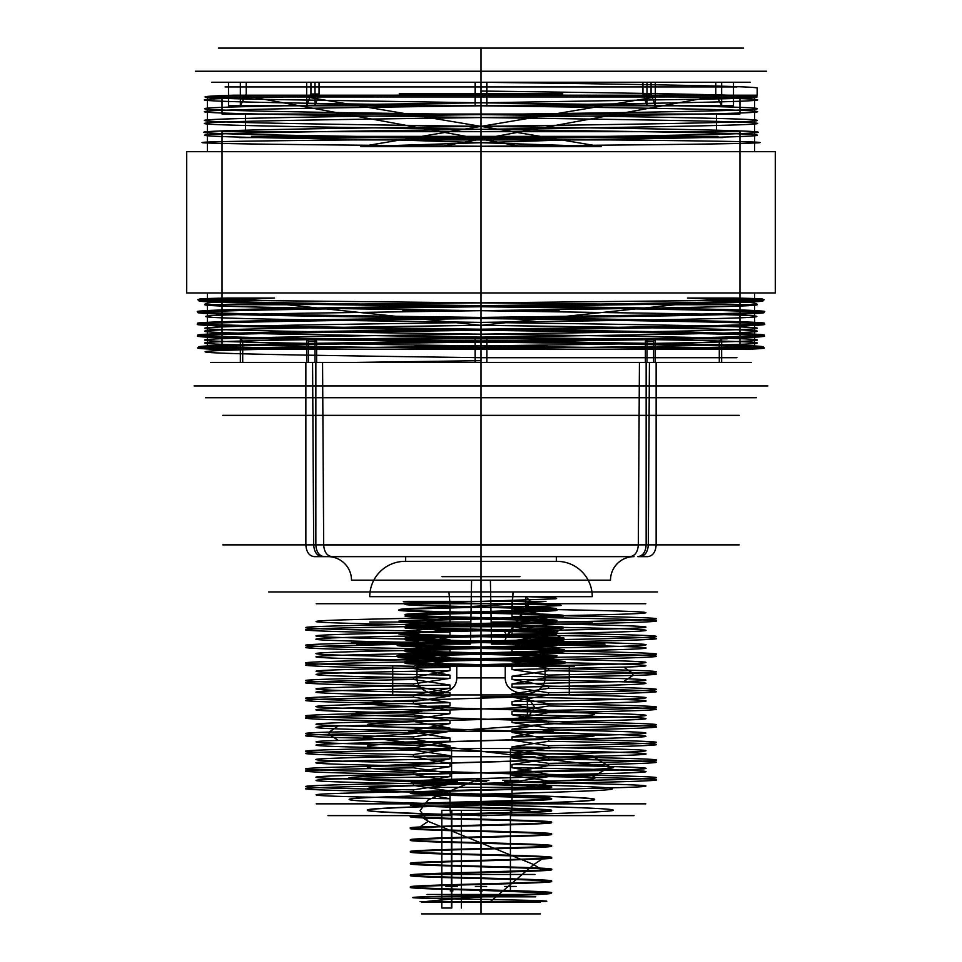 <?xml version="1.0" encoding="UTF-8"?>
<svg xmlns="http://www.w3.org/2000/svg" width="962" height="962" viewBox="0 0 962 962"><rect width="100%" height="100%" fill="white"/><g stroke="black" fill="none" stroke-linecap="round" stroke-linejoin="round"><path stroke-width="1.44" d="M534.704 666.113C499.422 664.886 428.775 663.66 410.834 662.433C388.937 661.207 428.956 659.98 481 658.754C521.043 657.78 557.575 656.793 556.938 655.831C558.465 654.845 522.234 653.859 481 652.861C440.416 651.887 403.932 650.901 405.05 649.927C403.799 648.953 440.151 647.967 481 646.981C517.929 646.079 551.466 645.201 556.12 644.312C559.187 643.434 541.967 642.556 504.473 641.678L481 641.089C440.416 640.115 404.04 639.141 405.05 638.143C404.377 637.157 440.74 636.183 481 635.209C521.079 634.247 557.467 633.261 556.938 632.287C558.417 631.3 521.921 630.314 481 629.316C440.8 628.354 404.22 627.368 405.062 626.394C403.643 625.408 439.562 624.434 481 623.436C522.162 622.438 558.285 621.464 556.95 620.478C557.924 619.516 521.368 618.53 481 617.556C439.923 616.558 403.463 615.572 405.062 614.586C404.533 613.612 440.969 612.626 481 611.664L550.492 609.499C563.672 608.645 555.387 607.804 525.637 606.962L525.637 596.656L481 596.656L481 626.731L481 576.647L520.021 576.647L441.979 576.647L481 576.647L481 556.637L441.979 556.637L520.021 556.637L481 556.637L481 626.731L428.126 626.731L533.874 626.731L481 626.731L481 626.082L538.383 626.082L423.617 626.082L481 626.082L481 596.656L538.383 596.656L423.617 596.656L481 596.656L481 601.37C440.969 602.332 404.533 603.318 405.062 604.28C403.463 605.266 439.923 606.264 481 607.25C521.368 608.224 557.924 609.211 556.95 610.185C558.285 611.159 522.162 612.145 481 613.131C439.562 614.141 403.643 615.115 405.062 616.101C404.22 617.063 440.8 618.049 481 619.023C521.921 620.009 558.417 620.995 556.938 621.981C557.467 622.955 521.079 623.941 481 624.903C440.74 625.877 404.377 626.851 405.05 627.837C404.04 628.835 440.416 629.809 481 630.795L504.473 631.385C541.967 632.262 559.187 633.14 556.12 634.018C551.466 634.908 517.929 635.774 481 636.676C440.151 637.662 403.799 638.648 405.05 639.622C403.932 640.596 440.416 641.582 481 642.568C522.234 643.566 558.465 644.54 556.938 645.526C557.575 646.5 521.043 647.486 481 648.448C440.452 649.434 404.076 650.408 405.05 651.406C404.365 652.392 440.728 653.366 481 654.34C521.067 655.302 557.455 656.288 556.938 657.262C558.453 658.248 521.945 659.235 481 660.221C440.776 661.195 404.196 662.181 405.062 663.155C403.655 664.129 439.586 665.103 481 666.113L419.023 666.113L534.704 666.113L481 666.113L481 708.826C411.339 706.805 353.042 704.785 369.913 702.765C382.118 700.745 464.79 698.737 527.38 696.716L527.38 717.905L481 719.504C419.985 721.284 365.692 723.075 367.4 724.843C365.632 726.599 420.009 728.402 481 730.182C541.053 731.938 596.224 733.729 594.6 735.521C596.019 737.313 541.678 739.069 481 740.86C419.6 742.664 366.005 744.408 367.4 746.199C365.716 747.967 420.586 749.771 481 751.538C532.828 753.066 582.106 754.617 592.099 756.156L610.04 766.75L592.099 777.344C582.106 775.805 532.828 774.254 481 772.726C420.586 770.959 365.716 769.155 367.4 767.387C366.005 765.608 419.6 763.852 481 762.048C541.678 760.257 596.019 758.501 594.6 756.709C596.224 754.917 541.053 753.126 481 751.37C420.009 749.59 365.632 747.787 367.4 746.031C365.692 744.263 419.985 742.472 481 740.692C541.077 738.924 596.224 737.145 594.6 735.353C596.031 733.561 541.63 731.793 481 730.014C419.612 728.21 365.993 726.454 367.4 724.675C365.704 722.907 420.538 721.103 481 719.336M405.663 556.637L556.337 556.637L405.663 556.637L405.663 561.339L556.337 561.339L405.663 561.339M634.042 556.637L327.958 556.637L634.042 556.637A23.545 23.545 0 0 0 610.497 580.17L490.416 580.17L491.51 642.652L490.416 580.17L471.584 580.17L470.49 642.652L471.584 580.17L471.296 596.656L471.584 580.17L351.503 580.17L610.497 580.17M332.01 556.637L324.17 556.637L332.01 556.637C326.996 555.952 324.218 552.056 323.689 544.961C324.218 552.056 326.996 555.952 332.01 556.637L629.99 556.637C635.004 555.952 637.782 552.056 638.311 544.961C637.782 552.056 635.004 555.952 629.99 556.637L332.01 556.637M639.971 556.637L647.811 556.637L639.971 556.637C644.997 555.952 647.775 552.056 648.304 544.961C647.775 552.056 644.997 555.952 639.971 556.637C717.628 556.637 717.628 556.637 639.971 556.637M322.029 556.637L314.189 556.637L322.029 556.637C317.003 555.952 314.225 552.056 313.696 544.961C314.225 552.056 317.003 555.952 322.029 556.637C244.372 556.637 244.372 556.637 322.029 556.637M481 611.664L481 613.131C436.592 612.145 397.474 611.171 398.605 610.185C397.414 609.211 437.602 608.212 481 607.25L481 596.656L405.05 596.656L525.637 596.656C550.841 597.378 560.678 598.099 555.134 598.833L481 601.37L481 696.716L527.38 696.716L534.86 707.311L527.38 717.905M592.099 777.344C608.633 779.376 551.37 781.36 481 783.405C420.045 785.196 366.101 786.94 367.4 788.744C365.752 790.536 421.043 792.327 481 794.083C541.859 795.863 596.44 797.666 594.6 799.422C596.151 801.19 542.135 802.969 481 804.761C419.276 806.565 364.261 808.381 367.436 810.184C367.316 811.988 425.06 813.804 486.616 815.608L477.741 815.608C556.06 813.648 624.855 811.687 611.724 809.727C603.583 807.755 516.654 805.795 442.4 803.835C357.924 801.683 320.214 799.518 374.446 797.366C418.662 795.394 521.56 793.434 574.879 791.473C630.206 789.513 624.41 787.553 557.491 785.593C488.335 783.429 375.589 781.276 354.353 779.112C329.93 777.152 386.604 775.192 464.718 773.232C550.937 771.067 631.589 768.915 610.04 766.75L363.359 737.036L576.575 722.173L351.551 714.742L357.13 712.878L534.86 707.311M592.099 756.156C608.633 758.188 551.37 760.172 481 762.217C420.045 764.008 366.101 765.752 367.4 767.544C365.752 769.347 421.043 771.139 481 772.895C541.859 774.675 596.44 776.478 594.6 778.234C596.151 780.002 542.135 781.781 481 783.573C420.791 785.341 365.825 787.12 367.4 788.912C365.885 790.704 420.598 792.472 481 794.251C542.291 796.043 596.067 797.811 594.6 799.59C596.356 801.346 541.654 803.162 481 804.929C420.899 806.685 365.788 808.489 367.4 810.269C366.053 812.06 419.588 813.804 481 815.608L477.741 815.608M510.87 815.608L634.03 815.608L510.87 815.608C511.568 814.922 511.94 811.002 512 803.835L450 803.835C450.06 811.002 450.432 814.922 451.13 815.608L327.97 815.608L451.13 815.608C450.432 814.922 450.06 811.002 450 803.835L512 803.835C511.94 811.002 511.568 814.922 510.87 815.608M481 708.826C541.63 710.605 596.031 712.373 594.6 714.165C596.224 715.944 541.077 717.736 481 719.504M450 758.886C378.391 760.112 321.067 761.339 316.69 762.553C308.153 763.912 370.526 765.307 450 766.654L413.432 772.197C349.988 771.163 314.225 770.141 306.144 769.107C299.266 767.941 344.781 766.762 413.432 765.584L450 758.886L450 755.675L413.432 750.132L413.432 747.931L450 741.233C379.954 742.423 321.224 743.674 316.787 744.877C308.321 746.247 368.735 747.618 450 749.001L413.432 754.533C349.988 753.511 314.225 752.476 306.144 751.454C299.266 750.276 344.781 749.097 413.432 747.931M413.432 754.533L413.432 756.745L450 763.443L450 766.654M450 763.443C378.162 762.205 321.356 760.99 316.702 759.776C308.105 758.417 370.514 757.022 450 755.675M450 625.396L450 603.715L316.197 603.715L512 603.715L450 603.715L450 617.628C379.497 618.843 321.272 620.069 316.738 621.284C308.958 622.679 368.711 624.001 450 625.396L413.432 630.928L413.432 633.14L450 639.838C378.03 638.6 322.054 637.409 316.763 636.183C308.08 634.812 370.093 633.429 450 632.07L450 635.293C379.16 636.495 321.116 637.734 316.726 638.948C308.032 640.295 370.033 641.702 450 643.049L413.432 648.592L413.432 650.793L450 657.491C379.485 656.288 321.14 655.05 316.738 653.835C308.032 652.489 369.709 651.094 450 649.723L450 652.945C377.91 654.184 322.126 655.362 316.763 656.589C308.273 657.972 369.552 659.343 450 660.714L413.432 666.245L413.432 668.458L450 675.156C378.968 673.929 321.38 672.715 316.738 671.5C309.042 670.105 368.602 668.782 450 667.387L450 670.598C378.367 671.837 321.561 673.039 316.738 674.254C309.079 675.649 368.482 676.971 450 678.366L413.432 683.91L413.432 686.11L450 692.808C377.813 691.57 322.138 690.391 316.775 689.165C308.513 687.77 368.951 686.435 450 685.04L450 688.263C379.786 689.453 321.188 690.704 316.763 691.906C308.044 693.265 369.276 694.66 450 696.031L413.432 701.563L413.432 703.775L450 710.461C378.739 709.247 321.104 708.02 316.702 706.805C308.08 705.459 370.334 704.052 450 702.705L450 705.916C378.078 707.154 321.705 708.345 316.726 709.571C308.068 710.942 370.37 712.325 450 713.684L413.432 719.215L413.432 721.428L450 728.126C379.798 726.923 321.212 725.685 316.763 724.47C308.622 723.087 368.711 721.74 450 720.358L450 723.58L338.275 725.985C280.712 727.777 341.113 729.545 450 731.336L413.432 736.88L413.432 739.081L450 745.778L450 749.001M450 745.778C341.113 743.987 280.712 742.219 338.275 740.427L450 738.01L450 741.233M450 776.55C377.789 777.789 322.102 778.967 316.763 780.194C308.718 781.589 368.506 782.912 450 784.307L413.432 789.85C349.988 788.816 314.225 787.794 306.144 786.772C299.266 785.593 344.781 784.415 413.432 783.248L450 776.55L450 773.328L413.432 767.796L413.432 765.584M413.432 772.197L413.432 774.398L450 781.096L450 784.307M450 781.096C379.966 779.905 321.26 778.655 316.787 777.452C308.044 776.081 368.891 774.711 450 773.328M450 728.126L450 731.336M450 692.808L450 696.031M450 675.156L450 678.366M450 710.461L450 713.684M450 639.838L450 643.049M450 657.491L450 660.714M413.432 789.85L413.432 792.051L450 798.749L450 803.835L316.197 803.835L450 803.835L450 790.992L413.432 785.449L413.432 783.248M450 798.749C377.91 797.51 321.717 796.32 316.738 795.093C309.067 793.698 368.446 792.387 450 790.992M512 775.48L548.568 781.024C612.012 779.99 647.775 778.967 655.856 777.933C662.734 776.767 617.219 775.588 548.568 774.41L512 767.724C583.97 768.951 639.971 770.141 645.237 771.368C653.919 772.739 591.883 774.121 512 775.48L512 772.27C582.864 771.055 640.884 769.816 645.274 768.614C653.968 767.255 591.943 765.86 512 764.501L512 767.724M512 757.828L548.568 763.359C612.012 762.337 647.775 761.303 655.856 760.281C662.734 759.102 617.219 757.936 548.568 756.757L512 750.059C582.479 751.262 640.86 752.512 645.261 753.715C653.968 755.074 592.327 756.469 512 757.828L512 754.605C584.102 753.366 639.874 752.188 645.225 750.961C653.703 749.578 592.508 748.22 512 746.849L512 750.059M512 740.163L548.568 745.706C612.012 744.672 647.775 743.65 655.856 742.628C662.734 741.449 617.219 740.271 548.568 739.105L512 732.407C583.092 733.621 640.596 734.836 645.261 736.062C652.957 737.457 593.41 738.78 512 740.163L512 736.952C583.597 735.726 640.452 734.511 645.261 733.297C652.921 731.902 593.506 730.579 512 729.184L512 732.407M548.568 781.024L548.568 783.224C612.012 782.202 647.775 781.168 655.856 780.146C662.734 778.967 617.219 777.801 548.568 776.623L548.568 774.41M548.568 763.359L548.568 765.572C612.012 764.537 647.775 763.515 655.856 762.493C662.734 761.315 617.219 760.136 548.568 758.97L548.568 756.757M548.568 745.706L548.568 747.907C612.012 746.885 647.775 745.863 655.856 744.828C662.734 743.65 617.219 742.484 548.568 741.305L548.568 739.105M413.432 736.88C318.025 735.281 275.348 733.693 329.1 732.106L413.432 730.266L450 723.58M512 697.089C583.225 698.304 640.896 699.542 645.298 700.745C653.919 702.104 591.678 703.499 512 704.857L548.568 710.389C612.012 709.367 647.775 708.333 655.856 707.311C662.734 706.132 617.219 704.954 548.568 703.787L512 697.089L512 693.867L548.568 688.335L548.568 686.122L512 679.437C582.214 680.627 640.788 681.878 645.237 683.08C653.354 684.463 593.301 685.81 512 687.193L548.568 692.736C612.012 691.702 647.775 690.68 655.856 689.646C662.734 688.479 617.219 687.301 548.568 686.122M548.568 692.736L548.568 694.937L512 701.635L512 704.857M512 701.635C583.922 700.408 640.271 699.206 645.261 697.979C653.932 696.62 591.654 695.225 512 693.867M512 616.57L512 603.715L645.803 603.715L512 603.715L513.107 591.943L448.893 591.943L450 603.715L448.893 591.943L513.107 591.943L512 608.802C584.102 610.04 640.259 611.231 645.261 612.457C652.945 613.852 593.566 615.163 512 616.57L548.568 622.101L548.568 624.314L512 631.012C584.223 629.761 639.91 628.583 645.237 627.356C653.27 625.973 593.518 624.639 512 623.244L512 626.454C582.022 627.657 640.74 628.907 645.213 630.098C653.956 631.469 593.145 632.852 512 634.223L548.568 639.766L548.568 641.967L512 648.665C583.645 647.438 640.945 646.211 645.31 644.997C653.847 643.65 591.462 642.243 512 640.896L512 644.119C583.826 645.346 640.668 646.56 645.298 647.775C653.883 649.134 591.474 650.528 512 651.887L548.568 657.419L548.568 659.631L512 666.317C582.034 665.127 640.764 663.876 645.213 662.674C653.715 661.303 593.265 659.944 512 658.561L512 661.772C620.887 663.576 681.288 665.343 623.725 667.123L512 669.54L548.568 675.071L548.568 677.284L512 683.982L512 687.193M512 683.982L623.725 681.565C681.288 679.773 620.887 678.018 512 676.214L512 679.437M512 714.742C584.187 715.993 639.862 717.171 645.225 718.398C653.499 719.78 593.013 721.127 512 722.51L548.568 728.054C612.012 727.019 647.775 725.997 655.856 724.963C662.734 723.797 617.219 722.618 548.568 721.44L512 714.742L512 711.531L548.568 705.988L548.568 703.787M548.568 710.389L548.568 712.601L512 719.299L512 722.51M512 719.299C582.226 718.097 640.812 716.846 645.237 715.644C653.956 714.285 592.7 712.902 512 711.531M512 666.317L512 669.54M512 631.012L512 634.223M512 648.665L512 651.887M548.568 783.224L512 789.922L512 803.835L645.803 803.835L512 803.835L512 782.154L548.568 776.623M512 789.922C582.479 788.72 640.74 787.481 645.261 786.267C653.066 784.884 593.289 783.549 512 782.154M413.432 792.051C349.988 791.029 314.225 790.006 306.144 788.972C299.266 787.794 344.781 786.627 413.432 785.449M413.432 774.398C349.988 773.376 314.225 772.342 306.144 771.32C299.266 770.141 344.781 768.963 413.432 767.796M512 764.501L548.568 758.97M548.568 765.572L512 772.27M413.432 756.745C349.988 755.711 314.225 754.689 306.144 753.655C299.266 752.488 344.781 751.31 413.432 750.132M512 746.849L548.568 741.305M548.568 747.907L512 754.605M413.432 739.081C318.025 737.493 275.348 735.906 329.1 734.307L413.432 732.479L413.432 730.266M450 738.01L413.432 732.479M338.275 725.985L329.1 732.106L329.1 734.307L338.275 740.427M548.568 728.054L548.568 730.254C612.012 729.232 647.775 728.198 655.856 727.176C662.734 725.997 617.219 724.819 548.568 723.652L548.568 721.44M512 729.184L548.568 723.652M548.568 730.254L512 736.952M413.432 721.428C349.988 720.394 314.225 719.372 306.144 718.349C299.266 717.171 344.781 715.993 413.432 714.826L413.432 712.614L450 705.916M450 720.358L413.432 714.826M548.568 712.601C612.012 711.567 647.775 710.545 655.856 709.511C662.734 708.345 617.219 707.166 548.568 705.988M413.432 703.775C349.988 702.741 314.225 701.719 306.144 700.685C299.266 699.506 344.781 698.34 413.432 697.161L413.432 694.961L450 688.263M450 702.705L413.432 697.161M548.568 694.937C612.012 693.915 647.775 692.88 655.856 691.858C662.734 690.68 617.219 689.513 548.568 688.335M413.432 686.11C349.988 685.088 314.225 684.054 306.144 683.032C299.266 681.854 344.781 680.675 413.432 679.509L413.432 677.296L450 670.598M450 685.04L413.432 679.509M548.568 677.284L632.9 675.456C686.652 673.857 643.975 672.27 548.568 670.682L548.568 668.47L512 661.772M413.432 719.215C349.988 718.193 314.225 717.159 306.144 716.137C299.266 714.958 344.781 713.792 413.432 712.614M413.432 701.563C349.988 700.54 314.225 699.506 306.144 698.484C299.266 697.306 344.781 696.127 413.432 694.961M413.432 683.91C349.988 682.876 314.225 681.854 306.144 680.819C299.266 679.653 344.781 678.475 413.432 677.296M548.568 675.071L632.9 673.244C686.652 671.656 643.975 670.057 548.568 668.47M623.725 667.123L632.9 673.244L632.9 675.456L623.725 681.565M413.432 666.245C349.988 665.223 314.225 664.189 306.144 663.167C299.266 661.988 344.781 660.822 413.432 659.643L450 652.945M548.568 657.419C612.012 656.397 647.775 655.362 655.856 654.34C662.734 653.162 617.219 651.983 548.568 650.817L512 644.119M413.432 648.592C349.988 647.558 314.225 646.536 306.144 645.502C299.266 644.336 344.781 643.157 413.432 641.979L450 635.293M548.568 639.766C612.012 638.732 647.775 637.71 655.856 636.676C662.734 635.509 617.219 634.331 548.568 633.152L512 626.454M413.432 630.928C349.988 629.906 314.225 628.883 306.144 627.849C299.266 626.671 344.781 625.504 413.432 624.326L450 617.628M548.568 622.101C612.012 621.079 647.775 620.045 655.856 619.023C662.734 617.844 617.219 616.678 548.568 615.5L512 608.802M413.432 668.458C349.988 667.424 314.225 666.401 306.144 665.367C299.266 664.201 344.781 663.022 413.432 661.844L413.432 659.643M548.568 659.631C612.012 658.597 647.775 657.575 655.856 656.541C662.734 655.375 617.219 654.196 548.568 653.018L548.568 650.817M413.432 650.793C349.988 649.771 314.225 648.737 306.144 647.715C299.266 646.536 344.781 645.37 413.432 644.191L413.432 641.979M548.568 641.967C612.012 640.945 647.775 639.91 655.856 638.888C662.734 637.71 617.219 636.531 548.568 635.365L548.568 633.152M413.432 633.14C349.988 632.118 314.225 631.084 306.144 630.062C299.266 628.883 344.781 627.705 413.432 626.539L413.432 624.326M548.568 624.314C612.012 623.28 647.775 622.258 655.856 621.224C662.734 620.057 617.219 618.879 548.568 617.7L548.568 615.5M512 676.214L548.568 670.682M450 667.387L413.432 661.844M512 658.561L548.568 653.018M450 649.723L413.432 644.191M512 640.896L548.568 635.365M450 632.07L413.432 626.539M512 623.244L548.568 617.7M481 591.943L268.687 591.943L481 591.943L481 544.865L739.225 544.865L222.775 544.865L481 544.865L481 591.943M481 415.368L481 544.865L481 415.368L222.775 415.368L739.225 415.368L481 415.368L481 397.715L756.433 397.715L205.567 397.715L481 397.715L481 415.368M481 385.942L481 292.953L767.916 292.953L194.083 292.953L761.712 292.953L200.288 292.953L481 292.953L481 385.942L194.083 385.942L767.916 385.942L481 385.942L481 397.715L481 385.942M481 302.874L675.204 304.726L481 325.336C628.402 327.296 761.074 329.269 757.166 331.229C760.942 333.189 628.463 335.149 481 337.109C629.1 339.081 760.786 341.029 757.166 343.001C760.99 344.961 628.402 346.921 481 348.881L522.703 349.459L220.502 349.459L481 345.923C628.463 343.963 760.942 342.003 757.166 340.031C761.074 338.071 628.402 336.111 481 334.151C628.571 332.191 760.966 330.231 757.166 328.258C760.966 326.298 628.571 324.338 481 322.378C586.772 320.947 688.852 319.54 732.286 318.097C775.757 316.666 761.531 315.247 689.61 313.816L403.21 309.536C287.59 307.924 203.235 306.337 204.834 304.726C203.138 302.501 226.395 300.276 274.603 298.052L227.441 298.052C188.227 298.797 190.127 299.543 233.129 300.3L481 302.874L481 292.953L481 302.874L286.796 304.726L481 325.336C333.718 327.296 200.733 329.269 204.834 331.229C201.118 333.189 333.658 335.161 481 337.109C332.9 339.081 201.214 341.029 204.834 343.001C201.01 344.961 333.598 346.921 481 348.881L439.297 349.459L741.498 349.459L481 345.923C333.429 343.963 201.034 342.003 204.834 340.031C201.034 338.071 333.429 336.111 481 334.151L481 337.109L481 334.151C333.513 332.191 201.082 330.231 204.834 328.27C201.359 326.286 332.395 324.362 481 322.378L481 325.336L481 322.378C361.568 320.767 247.871 319.168 216.029 317.568C188.203 316.137 216.246 314.706 300.156 313.287L595.718 309.006C692.46 307.575 758.381 306.144 757.166 304.726C758.862 302.501 735.605 300.276 687.397 298.052L734.559 298.052C773.773 298.797 771.873 299.543 728.871 300.3L481 302.874M698.424 349.459C808.801 347.306 773.316 345.166 628.787 343.025C489.742 340.885 281.95 338.744 221.128 336.604C150.685 334.463 245.863 332.323 407.852 330.17C567.135 328.03 747.594 325.89 761.892 323.749C786.567 321.609 639.562 319.468 473.46 317.328C307.082 315.187 168.867 313.035 202.273 310.894C225.385 308.754 412.097 306.613 568.602 304.473C728.33 302.333 812.926 300.192 734.559 298.052M741.498 349.459C811.086 347.306 714.814 345.166 552.609 343.025C393.061 340.885 213.299 338.744 199.928 336.604C176.178 334.463 324.074 332.323 490.115 330.17C656.493 328.03 793.77 325.89 759.451 323.749C735.413 321.609 548.075 319.468 391.895 317.328C232.419 315.187 148.954 313.035 228.15 310.894C297.979 308.754 509.295 306.613 642.736 304.473C782.142 302.333 804.917 300.192 687.397 298.052M481 345.923L481 310.606L402.934 310.606L559.066 310.606L481 310.606L481 93.807L399.242 93.807L562.758 93.807L481 93.807L481 345.923L546.993 345.923L415.007 345.923L481 345.923L481 93.807L534.09 93.807L427.91 93.807L481 93.807L481 345.923M522.703 349.459L257.575 349.459C196.116 350.829 188.648 352.2 235.185 353.583C280.603 354.954 378.908 356.313 481 357.696L481 362.397L727.164 362.397L234.836 362.397L481 362.397L481 338.852L727.164 338.852L481 338.852L481 362.397M356.986 362.397L751.238 362.397L210.762 362.397L356.986 362.397L481 360.654L481 349.459L439.297 349.459M220.502 349.459C150.914 347.306 247.186 345.166 409.391 343.025C568.939 340.885 748.701 338.744 762.072 336.604C785.822 334.463 637.926 332.323 471.885 330.17C305.507 328.03 168.23 325.89 202.549 323.749C226.587 321.609 413.925 319.468 570.105 317.328C729.581 315.187 813.046 313.035 733.85 310.894C664.02 308.754 452.705 306.613 319.264 304.473C179.858 302.333 157.083 300.192 274.603 298.052M263.576 349.459C153.198 347.306 188.684 345.166 333.213 343.025C472.258 340.885 680.05 338.744 740.872 336.604C811.315 334.463 716.137 332.323 554.148 330.17C394.865 328.03 214.406 325.89 200.108 323.749C175.433 321.609 322.438 319.468 488.54 317.328C654.918 315.187 793.133 313.035 759.727 310.894C736.615 308.754 549.903 306.613 393.398 304.473C233.67 302.333 149.074 300.192 227.441 298.052M656.144 362.397L649.434 362.397L656.144 362.397L656.144 544.865C655.639 552.008 652.873 555.928 647.811 556.637C652.873 555.928 655.639 552.008 656.144 544.865L646.151 544.865C645.658 552.008 642.881 555.928 637.83 556.637C642.881 555.928 645.658 552.008 646.151 544.865L656.144 544.865L656.144 362.397L721.656 362.397L656.144 362.397M315.849 362.397L322.559 362.397L315.849 362.397L315.849 544.865C316.342 552.008 319.119 555.928 324.17 556.637C319.119 555.928 316.342 552.008 315.849 544.865L305.856 544.865C306.361 552.008 309.127 555.928 314.189 556.637C309.127 555.928 306.361 552.008 305.856 544.865L315.849 544.865L315.849 362.397L475.168 362.397L315.849 362.397M639.441 362.397L646.151 362.397L639.441 362.397L638.311 544.961L639.441 362.397L322.559 362.397L323.689 544.961L322.559 362.397L639.441 362.397M486.88 362.397L646.151 362.397L646.151 544.865L646.151 362.397L486.88 362.397L486.88 338.852L486.88 362.397M305.856 362.397L312.566 362.397L305.856 362.397L305.856 544.865L305.856 362.397L240.344 362.397L305.856 362.397M316.618 362.397L314.995 362.397L316.618 362.397L316.618 341.209L308.369 341.209L316.618 341.209L314.995 338.852L314.995 362.397L306.674 362.397L314.995 362.397L314.995 338.852L316.618 341.209L316.618 362.397L308.369 362.397L308.369 341.209L306.674 338.852L306.674 362.397L306.674 338.852L308.369 341.209L308.369 362.397L316.618 362.397M240.344 338.852L240.344 362.397L240.344 338.852L242.701 341.209L242.701 362.397L242.701 341.209L240.344 338.852L314.995 338.852L240.344 338.852M475.12 338.852L475.12 362.397L475.12 338.852L475.168 341.209L486.832 341.209L475.168 341.209L475.168 362.397L475.12 338.852L486.88 338.852L486.832 362.397L486.88 338.852L314.995 338.852L475.12 338.852M721.656 338.852L721.656 362.397L721.656 338.852L719.299 341.209L719.299 362.397L719.299 341.209L721.656 338.852L655.326 338.852L655.326 362.397L653.631 362.397L653.631 341.209L645.382 341.209L653.631 341.209L655.326 338.852L655.326 362.397L645.382 362.397L655.326 362.397L653.631 362.397L653.631 341.209L655.326 338.852L647.005 338.852L647.005 362.397L647.005 338.852L645.382 341.209L645.382 362.397L645.382 341.209L647.005 338.852L721.656 338.852M649.434 362.397L648.304 544.961L649.434 362.397C732.238 362.397 732.238 362.397 649.434 362.397M312.566 362.397L313.696 544.961L312.566 362.397C229.762 362.397 229.762 362.397 312.566 362.397M481 601.37L544.119 601.37L417.881 601.37L481 601.37L481 666.113L574.518 666.113L481 666.113C537.782 664.886 581.794 663.672 558.694 662.457C539.898 661.243 463.419 660.028 423.677 658.802C383.321 657.587 390.62 656.373 445.586 655.158C496.043 653.944 563.359 652.717 564.441 651.502C569.107 650.408 520.514 649.314 470.719 648.22C414.093 647.005 378.379 645.791 407.684 644.564L545.37 640.92C583.369 639.706 561.543 638.479 506.83 637.265L530.134 602.537L525.637 606.962M481 658.754L481 660.221C437.073 659.247 397.45 658.261 398.605 657.274C397.667 656.288 436.483 655.338 481 654.34C524.506 653.366 564.61 652.38 563.395 651.394C564.333 650.408 525.468 649.446 481 648.448C437.602 647.486 397.414 646.488 398.605 645.514C397.498 644.528 436.58 643.554 481 642.568C524.458 641.606 564.514 640.596 563.395 639.634C564.754 638.648 525.312 637.662 481 636.676C437.361 635.714 397.45 634.716 398.605 633.742C397.222 632.768 436.88 631.769 481 630.795C524.903 629.821 564.658 628.823 563.395 627.849C564.646 626.875 524.915 625.877 481 624.903C436.892 623.929 397.234 622.931 398.605 621.957C397.438 620.983 437.349 619.985 481 619.023C525.312 618.037 564.766 617.051 563.395 616.077C564.514 615.103 524.458 614.105 481 613.131L481 612.541C524.482 613.515 564.61 614.502 563.395 615.488C564.333 616.474 525.456 617.436 481 618.434C437.602 619.396 397.414 620.394 398.605 621.368C397.474 622.354 436.592 623.328 481 624.314C524.458 625.288 564.514 626.286 563.395 627.26C564.766 628.234 525.312 629.22 481 630.206C437.349 631.168 397.438 632.166 398.605 633.14C397.234 634.114 436.892 635.112 481 636.086C524.915 637.06 564.646 638.059 563.395 639.033C564.658 640.007 524.903 641.005 481 641.979C436.88 642.953 397.222 643.951 398.605 644.925C397.45 645.899 437.361 646.897 481 647.859C525.312 648.845 564.754 649.831 563.395 650.817C564.514 651.779 524.458 652.777 481 653.751C436.58 654.737 397.498 655.711 398.605 656.697C397.414 657.671 437.602 658.669 481 659.631C529.858 660.714 571.572 661.796 562.385 662.866C556.289 663.948 501.491 665.031 455.531 666.113L481 666.113C525.444 665.115 564.441 664.153 563.395 663.167C564.357 662.181 525.48 661.219 481 660.221L481 659.631M481 646.981L481 647.859M481 652.861L481 653.751M481 635.209L481 636.086M481 641.089L481 641.979M481 623.436L481 624.314M481 629.316L481 630.206M481 617.556L481 618.434M504.473 631.385L506.83 635.798L504.473 641.678M525.637 596.656L530.134 601.07L530.134 602.537M421.897 666.113C460.425 664.886 537.409 663.672 557.768 662.457C582.371 661.243 540.223 660.016 483.369 658.802C419.877 657.467 373.941 656.12 409.523 654.785L547.691 651.13C583.778 649.915 558.573 648.701 503.198 647.486C442.676 646.139 379.281 644.805 401.262 643.47C416.089 642.243 491.173 641.029 533.766 639.814C585.016 638.479 568.265 637.133 506.83 635.798L530.134 601.07M556.337 561.339L556.337 556.637M405.05 561.339L556.95 561.339L405.05 561.339A35.317 35.317 0 0 0 369.745 596.656L471.296 596.656L470.851 622.041L471.296 596.656L369.745 596.656M470.466 644.119L470.851 622.041L470.466 644.119L356.998 644.119L470.466 644.119M491.51 642.652L491.534 644.119L491.51 642.652L610.497 642.652L491.51 642.652M592.255 596.656L490.704 596.656L491.149 622.041L490.704 596.656L592.255 596.656A35.317 35.317 0 0 0 556.95 561.339M491.534 644.119L491.149 622.041L491.534 644.119L605.002 644.119L491.534 644.119M314.189 556.637L324.17 556.637L314.189 556.637M637.83 556.637L647.811 556.637L637.83 556.637M481 696.716L527.38 696.716M481 815.608L486.616 815.608M448.893 591.943L304.425 591.943L448.893 591.943M513.107 591.943L657.575 591.943L513.107 591.943M704.424 349.459L481 349.459M204.834 304.726L286.796 304.726M757.166 304.726L675.204 304.726M475.168 362.397L486.832 362.397L475.168 362.397M647.005 338.852L486.88 338.852L647.005 338.852M648.304 544.961C730.495 544.961 730.495 544.961 648.304 544.961M638.311 544.961L323.689 544.961L638.311 544.961M313.696 544.961C231.505 544.961 231.505 544.961 313.696 544.961M645.382 362.397L653.631 362.397L645.382 362.397M470.49 642.652L351.503 642.652L470.49 642.652M490.416 580.17L471.584 580.17L490.416 580.17M327.958 556.637A23.545 23.545 0 0 1 351.503 580.17M470.851 622.041L369.745 622.041L470.851 622.041M491.149 622.041L592.255 622.041L491.149 622.041M481 901.538L481 896.837L535.798 896.837L426.202 896.837L481 896.837L481 901.538L541.726 901.538L420.081 901.538L481 901.538M490.536 901.538L426.046 901.538L543.843 901.538L490.536 901.538L533.778 864.561L428.222 821.392L420.057 810.605L428.222 799.819L481 778.234L481 772.642L481 783.826C518.891 784.812 552.621 785.786 551.635 786.772C552.441 787.758 518.939 788.72 481 789.706C443.386 790.68 409.283 791.678 410.365 792.652C409.259 793.626 443.747 794.636 481 795.598C519.155 796.596 552.465 797.546 551.635 798.544C552.441 799.53 519.155 800.48 481 801.478C443.722 802.44 409.247 803.45 410.365 804.424C409.271 805.398 443.47 806.396 481 807.371C519.023 808.357 552.416 809.319 551.635 810.305C552.597 811.291 518.975 812.265 481 813.251C443.518 814.225 409.355 815.211 410.365 816.197C409.403 817.183 443.145 818.157 481 819.143C518.734 820.117 552.717 821.103 551.635 822.089C552.693 823.063 518.277 824.061 481 825.023L419.829 826.983C391.871 828.294 428.367 829.593 481 830.915C518.338 831.877 552.741 832.876 551.635 833.85C552.741 834.824 518.446 835.822 481 836.796C442.917 837.794 409.596 838.744 410.365 839.742C409.439 840.728 442.953 841.69 481 842.676C518.338 843.65 552.645 844.648 551.635 845.622C552.729 846.596 518.807 847.582 481 848.568C443.193 849.554 409.271 850.54 410.365 851.514C409.355 852.488 443.674 853.486 481 854.448C519.059 855.446 552.549 856.408 551.635 857.395C552.404 858.381 519.095 859.343 481 860.341C443.566 861.315 409.259 862.313 410.365 863.287C409.259 864.261 443.662 865.259 481 866.221C533.633 867.544 570.129 868.842 542.171 870.153L533.778 864.561L542.171 858.97C570.129 857.659 533.633 856.36 481 855.038C443.662 854.076 409.259 853.078 410.365 852.104C409.259 851.129 443.566 850.131 481 849.157C519.095 848.159 552.404 847.209 551.635 846.211C552.549 845.225 519.059 844.263 481 843.265C443.674 842.303 409.355 841.305 410.365 840.331C409.271 839.357 443.193 838.371 481 837.385C518.807 836.399 552.729 835.413 551.635 834.439C552.645 833.465 518.338 832.467 481 831.505C442.953 830.507 409.439 829.545 410.365 828.559C409.596 827.56 442.917 826.611 481 825.612C518.446 824.638 552.741 823.64 551.635 822.666C552.741 821.692 518.338 820.694 481 819.732C428.367 818.409 391.871 817.111 419.829 815.8L481 813.84C518.277 812.878 552.693 811.88 551.635 810.906C552.717 809.92 518.734 808.934 481 807.96C443.145 806.974 409.403 806 410.365 805.014C409.355 804.028 443.518 803.042 481 802.067C518.975 801.081 552.597 800.107 551.635 799.121C552.416 798.135 519.023 797.173 481 796.187C443.47 795.213 409.271 794.215 410.365 793.241C409.247 792.267 443.722 791.269 481 790.295C519.155 789.297 552.441 788.347 551.635 787.361C552.465 786.363 519.155 785.413 481 784.415C443.747 783.453 409.259 782.443 410.365 781.469C409.283 780.495 443.386 779.497 481 778.523C518.939 777.536 552.441 776.574 551.635 775.588C552.621 774.602 518.891 773.628 481 772.642L481 748.508L412.145 748.508L549.855 748.508L481 748.508L481 694.949L395.178 694.949L566.822 694.949L481 694.949L481 677.885L456.758 677.885C456.806 686.171 450.925 691.594 439.141 694.155C424.591 693.229 417.195 687.806 416.955 677.885C416.847 686.183 422.763 691.618 434.692 694.167C449.266 693.133 456.625 687.71 456.758 677.885L505.242 677.885C505.194 686.171 511.075 691.594 522.859 694.155C537.409 693.229 544.805 687.806 545.045 677.885C545.153 686.183 539.237 691.618 527.308 694.167C512.734 693.133 505.375 687.71 505.242 677.885L481 677.885L481 731.445L552.982 731.445L409.018 731.445L481 731.445L481 748.508L431.697 748.508L530.303 748.508L481 748.508L481 780.29L433.369 780.29L481 780.29C453.583 780.29 508.417 780.29 481 780.29C453.583 780.29 508.417 780.29 481 780.29L481 748.508L481 780.29L481 748.508L528.631 748.508L481 748.508C453.583 748.508 508.417 748.508 481 748.508C453.583 748.508 508.417 748.508 481 748.508C461.423 748.508 500.577 748.508 481 748.508C461.423 748.508 500.577 748.508 481 748.508L481 781.469C461.423 781.469 500.577 781.469 481 781.469C461.423 781.469 500.577 781.469 481 781.469L481 778.523M543.843 901.538C562.818 900.552 485.545 899.566 438.564 898.58C387.47 897.606 417.159 896.62 481 895.658L502.825 895.658C468.747 897.594 443.145 899.554 426.046 901.538M542.171 870.153L481 872.113C443.722 873.075 409.307 874.073 410.365 875.047C409.283 876.033 443.266 877.019 481 877.993C518.855 878.979 552.621 879.953 551.635 880.939C552.645 881.926 518.458 882.912 481 883.886C443.013 884.872 409.403 885.846 410.365 886.832C409.584 887.818 442.977 888.78 481 889.766C518.518 890.74 552.729 891.738 551.635 892.712C552.741 893.686 518.277 894.684 481 895.658M502.825 895.658C537.926 894.768 553.908 893.89 550.745 893.001L481 890.355C442.845 889.357 409.535 888.407 410.365 887.409C409.559 886.423 442.845 885.473 481 884.475C518.277 883.501 552.753 882.503 551.635 881.529C552.729 880.555 518.518 879.557 481 878.583C442.977 877.597 409.584 876.635 410.365 875.648C409.403 874.662 443.013 873.688 481 872.702C518.458 871.728 552.645 870.742 551.635 869.756C552.621 868.77 518.855 867.796 481 866.81C443.266 865.836 409.283 864.85 410.365 863.864C409.307 862.89 443.722 861.892 481 860.93L542.171 858.97M481 784.415L481 778.234M419.829 826.983L428.222 821.392L419.829 815.8M392.712 677.885L392.712 694.191L392.712 677.885L416.955 677.885L392.712 677.885L392.712 666.113L392.712 677.885M416.955 666.113L416.955 677.885L416.955 666.113L456.758 666.113L456.758 677.885L456.758 666.113L416.955 666.113M569.288 666.113L569.288 694.191L569.288 677.885L545.045 677.885L569.288 677.885L569.288 666.113L545.045 666.113L545.045 677.885L545.045 666.113L569.288 666.113M505.242 666.113L505.242 677.885L505.242 666.113L545.045 666.113L456.758 666.113L505.242 666.113M545.947 601.37L406.734 601.37L545.947 601.37C525.432 603.342 495.298 605.302 455.543 607.25C414.562 608.128 395.923 609.018 399.639 609.908C405.098 610.786 441.209 611.652 481 612.541M469.624 601.37C415.945 602.681 388.624 603.992 424.735 605.302C456.986 606.613 532.72 607.924 549.17 609.235C572.594 610.642 511.904 612.06 457.094 613.467C405.327 614.778 391.125 616.089 433.778 617.4C473.172 618.71 545.49 620.021 552.573 621.332C564.574 622.654 505.784 623.965 455.988 625.276C401.539 626.587 394.432 627.897 434.68 629.208C478.294 630.615 556.757 632.034 553.715 633.441C556.204 634.752 489.682 636.062 444.372 637.373C393.686 638.78 397.51 640.199 455.832 641.606C505.555 642.917 564.429 644.227 552.609 645.538C545.346 646.957 461.748 648.364 425.709 649.771C388.792 651.082 414.562 652.392 468.061 653.703C525.637 655.122 575.949 656.529 544.444 657.936L418.35 661.868C385.75 663.287 434.523 664.694 492.376 666.113M563.395 627.849L553.715 633.441L563.395 639.033M406.734 601.37C384.572 602.356 475.601 603.342 530.675 604.316C590.632 605.302 555.615 606.276 481 607.25L455.543 607.25M481 666.113L481 896.837L481 666.113L535.798 666.113L455.531 666.113M451.575 780.29C424.158 780.29 478.98 780.29 451.575 780.29L451.575 748.508C424.158 748.508 478.98 748.508 451.575 748.508C431.986 748.508 471.152 748.508 451.575 748.508L451.575 781.469C431.986 781.469 471.152 781.469 451.575 781.469L451.575 780.29M510.425 780.29C483.02 780.29 537.842 780.29 510.425 780.29L510.425 748.508C483.02 748.508 537.842 748.508 510.425 748.508C490.848 748.508 530.014 748.508 510.425 748.508L510.425 781.469C490.848 781.469 530.014 781.469 510.425 781.469L510.425 780.29M481 780.29L481 748.508L481 780.29M481 756.745L481 748.508L481 756.745L427.056 756.745L534.944 756.745L481 756.745L481 787.361L481 756.745M481 787.361L534.944 787.361L427.056 787.361L526.911 787.361L435.089 787.361L481 787.361L481 802.657L481 787.361M481 802.657L534.944 802.657L427.056 802.657L481 802.657L481 874.47L481 802.657M481 874.47L534.944 874.47L427.056 874.47L481 874.47L481 894.48L427.056 894.48L534.944 894.48L481 894.48L481 874.47M481 902.128L481 894.48L481 902.128L534.944 902.128L427.056 902.128L540.391 902.128L421.609 902.128L481 902.128L481 913.9L481 902.128M481 913.9L540.391 913.9L421.609 913.9L528.631 913.9L433.369 913.9L481 913.9L481 810.305L481 913.9M451.815 810.305L481 810.305C461.423 810.305 500.577 810.305 481 810.305C461.423 810.305 500.577 810.305 481 810.305L481 886.459C461.423 886.459 500.577 886.459 481 886.459C500.577 886.459 461.423 886.459 481 886.459L481 810.305L481 886.459L481 810.305L529.858 810.305L441.823 810.305L461.435 810.305L451.815 810.305L451.815 908.02L441.823 908.02L451.815 908.02M451.575 810.305C431.986 810.305 471.152 810.305 451.575 810.305L451.575 886.459C471.152 886.459 431.986 886.459 451.575 886.459L451.575 810.305M510.425 810.305C490.848 810.305 530.014 810.305 510.425 810.305L510.425 886.459C530.014 886.459 490.848 886.459 510.425 886.459L510.425 810.305M481 890.944C476.334 890.944 485.666 890.944 481 890.944C485.666 890.944 476.334 890.944 481 890.944L481 886.459L481 890.944M510.425 890.944C515.091 890.944 505.772 890.944 510.425 890.944L510.425 886.459L510.425 890.944M451.575 890.944C456.228 890.944 446.909 890.944 451.575 890.944L451.575 886.459L451.575 890.944M441.823 810.305L441.823 908.02M461.435 810.305L461.435 908.02M451.455 810.305L451.455 908.02M775.288 292.953L186.712 292.953L775.288 292.953L775.288 151.695L186.712 151.695L775.288 151.695M754.593 292.953L207.407 292.953L754.593 292.953L754.593 347.691L207.407 347.691L754.593 347.691M186.712 292.953L186.712 151.695M754.593 151.695L207.407 151.695L754.593 151.695L754.593 96.958L207.407 96.958L754.593 96.958M207.407 151.695L207.407 96.958M739.97 114.021L739.97 96.958L481 96.958L742.556 96.958L219.444 96.958L481 96.958L481 86.941L225.072 86.941L736.928 86.941L481 86.941L481 96.958L481 86.941L733.477 86.941L228.523 86.941L481 86.941L481 96.958L222.03 96.958L222.03 114.021L739.97 114.021L222.03 114.021M739.97 131.674L739.97 347.691L481 347.691L481 357.696L733.477 357.696L481 357.696L481 347.691L481 357.696L481 347.691L742.556 347.691L219.444 347.691L481 347.691L222.03 347.691L222.03 131.674L739.97 131.674L222.03 131.674M245.563 114.021L716.437 114.021L245.563 114.021L245.563 131.674L481 131.674L481 136.388L251.467 136.388L710.533 136.388L481 136.388L481 131.674L481 136.388L481 131.674L235.63 131.674L726.37 131.674L242.292 131.674L719.708 131.674L244.011 131.674L717.989 131.674L481 131.674L481 137.59L481 131.674L481 137.59L238.961 137.59L723.039 137.59L481 137.59L481 131.674L716.437 131.674L716.437 114.021M481 136.388L717.989 136.388L481 136.388M481 357.696L736.928 357.696L481 357.696M207.407 292.953L207.407 347.691M733.501 82.239L228.499 82.239L733.501 82.239L733.501 105.784L228.499 105.784L733.501 105.784M481 82.239L211.76 82.239L750.24 82.239L387.77 82.239L522.619 82.239L481 82.239L481 91.041C583.994 92.436 683.236 93.819 727.753 95.19L395.659 95.19C262.915 97.042 177.898 98.882 211.76 100.733C237.494 102.417 355.639 104.1 481 105.784C340.283 107.66 211.832 109.536 205.483 111.412C190.548 113.456 326.479 115.5 481 117.556C340.283 119.432 211.832 121.308 205.483 123.184C190.548 125.228 326.479 127.273 481 129.329C342.424 131.169 215.284 133.021 205.952 134.872C192.508 136.556 275.757 138.239 395.659 139.923L607.731 139.923C457.443 137.662 247.45 135.401 212.65 133.141C166.053 130.88 308.646 128.619 481 126.359C339.526 124.471 211.7 122.595 205.483 120.731C190.801 118.687 324.879 116.655 481 114.586C628.33 112.638 761.267 110.654 757.166 108.706C760.425 106.722 629.521 104.798 481 102.814C332.479 104.798 201.575 106.722 204.834 108.706C200.733 110.654 333.67 112.638 481 114.586L481 117.556C621.717 119.432 750.168 121.308 756.517 123.184C771.452 125.228 635.521 127.273 481 129.329L481 126.359C629.088 124.387 760.365 122.451 757.166 120.478C761.098 118.518 628.932 116.558 481 114.586L481 117.556C635.521 115.5 771.452 113.456 756.517 111.412C750.168 109.536 621.717 107.66 481 105.784L481 102.814L255.988 99.254C196.248 97.896 189.009 96.537 234.247 95.19L566.341 95.19C699.085 97.042 784.102 98.882 750.24 100.733C724.506 102.417 606.361 104.1 481 105.784L481 102.814L725.264 98.749C766.834 97.571 767.652 96.38 727.753 95.19L757.166 95.19L757.166 88.119C760.353 86.147 629.388 84.211 481 82.239M246.224 82.239L240.344 82.239L246.224 82.239L246.224 94.011L240.344 105.784L306.674 105.784L240.344 105.784L240.344 82.239L240.344 105.784L246.224 94.011L246.224 82.239M306.674 82.239L310.93 82.239L306.674 82.239L306.674 105.784L475.12 105.784L306.674 105.784L310.93 94.011L306.674 105.784L306.674 82.239L240.344 82.239L306.674 82.239M319.047 82.239L314.995 82.239L319.047 82.239L319.047 94.011L314.995 105.784L314.995 82.239L314.995 105.784L319.047 94.011L310.93 94.011L319.047 94.011L319.047 82.239L310.93 82.239L310.93 94.011L310.93 82.239L319.047 82.239M475.12 82.239L475.12 105.784L647.005 105.784L475.12 105.784L475.12 82.239L314.995 82.239L475.12 82.239M486.736 82.239L486.88 105.784L486.88 82.239L486.88 105.784L486.736 94.011L475.264 94.011L475.12 105.784L475.264 94.011L486.736 94.011L486.736 82.239L475.264 82.239L475.264 94.011L475.264 82.239L486.736 82.239M647.005 82.239L642.953 82.239L647.005 82.239L647.005 105.784L721.656 105.784L647.005 105.784L647.005 82.239L486.88 82.239L647.005 82.239M651.07 82.239L655.326 82.239L651.07 82.239L651.07 94.011L655.326 105.784L655.326 82.239L655.326 105.784L651.07 94.011L642.953 94.011L647.005 105.784L642.953 94.011L651.07 94.011L651.07 82.239L642.953 82.239L642.953 94.011L642.953 82.239L651.07 82.239M721.656 82.239L715.776 82.239L721.656 82.239L721.656 105.784L721.656 82.239L655.326 82.239L721.656 82.239M228.499 82.239L228.499 105.784M715.776 94.011L721.656 105.784L715.776 94.011L715.776 82.239L715.776 94.011M757.166 95.19L395.659 95.19L481 94.011L566.341 95.19L234.247 95.19M295.731 95.19L601.142 146.597L395.659 139.923M720.225 95.19L440.175 146.597L481 146.248C606.565 145.202 725.733 144.144 752.272 143.085C783.26 142.027 719.78 140.981 607.731 139.923M666.269 95.19L360.858 146.597L440.175 146.597M481 126.359C653.354 128.619 795.947 130.88 749.35 133.141C714.55 135.401 504.557 137.662 354.269 139.923L566.341 139.923C686.243 138.239 769.492 136.556 756.048 134.872C746.716 133.021 619.576 131.169 481 129.329L481 126.359M241.775 95.19L521.825 146.597L481 146.248L481 151.695L761.712 151.695L194.083 151.695L767.916 151.695L481 151.695L481 146.248C355.098 145.202 236.231 144.144 209.752 143.085C179.317 142.015 241.414 140.993 354.269 139.923M601.142 146.597L521.825 146.597M360.858 146.597L566.341 139.923M481 48.1L218.41 48.1L743.59 48.1L481 48.1L481 71.236L195.454 71.236L766.546 71.236L481 71.236L481 151.695L481 48.1"/></g></svg>
